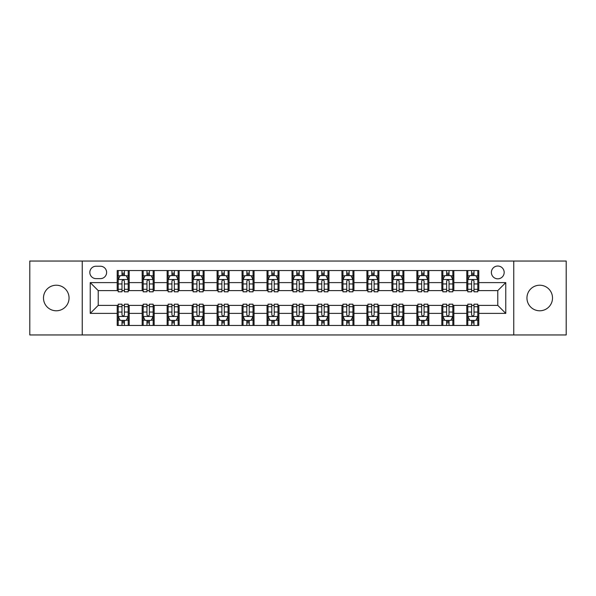 <?xml version="1.0" encoding="UTF-8"?>
<svg xmlns="http://www.w3.org/2000/svg" width="596" height="596" viewBox="0 0 596 596"><rect width="100%" height="100%" fill="white"/><g stroke="black" fill="none" stroke-linecap="round" stroke-linejoin="round"><path stroke-width="0.89" d="M539.73 285.216A12.784 12.784 0 0 0 526.946 298A12.784 12.784 0 0 0 539.73 310.784A12.784 12.784 0 0 0 552.514 298A12.784 12.784 0 0 0 539.73 285.216M56.27 285.216A12.784 12.784 0 0 0 43.486 298A12.784 12.784 0 0 0 56.27 310.784A12.784 12.784 0 0 0 69.054 298A12.784 12.784 0 0 0 56.27 285.216M497.779 266.032A6.392 6.392 0 0 0 491.387 272.432A6.392 6.392 0 0 0 497.779 278.824A6.392 6.392 0 0 0 504.171 272.432A6.392 6.392 0 0 0 497.779 266.032M513.759 334.959L566.2 334.959L566.2 261.041L513.759 261.041L513.759 334.959L82.241 334.959L82.241 261.041L29.8 261.041L29.8 334.959L82.241 334.959M96.023 278.623L100.419 278.623A6.191 6.191 0 0 0 106.617 272.432A6.191 6.191 0 0 0 100.419 266.233L96.023 266.233A6.191 6.191 0 0 0 89.832 272.432A6.191 6.191 0 0 0 96.023 278.623M513.759 261.041L82.241 261.041M117.203 313.384L90.234 313.384L90.234 282.616L117.203 282.616L117.203 290.61L98.221 290.61L98.221 305.39L117.203 305.39L117.203 325.468L478.797 325.468L478.797 305.39L497.779 305.39L497.779 290.61L478.797 290.61L478.797 282.616L505.766 282.616L505.766 313.384L478.797 313.384M478.797 282.616L478.797 270.532L117.203 270.532L117.203 282.616M466.81 270.532L466.81 290.61L467.808 290.61M471.607 290.61L474.006 290.61M477.798 290.61L478.797 290.61M466.81 290.61L452.826 290.61M441.837 270.532L441.837 290.61L442.835 290.61M446.635 290.61L449.034 290.61M441.837 290.61L427.853 290.61M416.865 270.532L416.865 290.61L417.863 290.61M421.663 290.61L424.061 290.61M416.865 290.61L402.881 290.61M391.892 270.532L391.892 290.61L392.891 290.61M396.69 290.61L399.089 290.61M391.892 290.61L377.909 290.61M366.92 270.532L366.92 290.61L367.918 290.61M371.718 290.61L374.117 290.61M366.92 290.61L352.936 290.61M341.948 270.532L341.948 290.61L342.953 290.61M346.745 290.61L349.144 290.61M341.948 290.61L327.964 290.61M316.975 270.532L316.975 290.61L317.981 290.61M321.773 290.61L324.172 290.61M316.975 290.61L302.991 290.61M292.01 270.532L292.01 290.61L293.009 290.61M296.801 290.61L299.199 290.61M292.01 290.61L278.019 290.61M267.038 270.532L267.038 290.61L268.036 290.61M271.828 290.61L274.227 290.61M267.038 290.61L253.047 290.61M242.065 270.532L242.065 290.61L243.064 290.61M246.856 290.61L249.255 290.61M242.065 290.61L228.082 290.61M217.093 270.532L217.093 290.61L218.091 290.61M221.883 290.61L224.282 290.61M217.093 290.61L203.109 290.61M192.121 270.532L192.121 290.61L193.119 290.61M196.911 290.61L199.31 290.61M192.121 290.61L178.137 290.61M167.148 270.532L167.148 290.61L168.147 290.61M171.939 290.61L174.337 290.61M167.148 290.61L153.165 290.61M142.176 270.532L142.176 290.61L143.174 290.61M146.966 290.61L149.365 290.61M142.176 290.61L128.192 290.61M117.203 290.61L118.202 290.61M121.994 290.61L124.393 290.61M117.203 305.39L118.202 305.39M121.994 305.39L124.393 305.39M128.192 305.39L129.19 305.39L129.19 325.468M143.174 305.39L129.19 305.39M146.966 305.39L149.365 305.39M153.165 305.39L154.163 305.39L154.163 325.468M168.147 305.39L154.163 305.39M171.939 305.39L174.337 305.39M178.137 305.39L179.135 305.39L179.135 325.468M193.119 305.39L179.135 305.39M196.911 305.39L199.31 305.39M203.109 305.39L204.108 305.39L204.108 325.468M218.091 305.39L204.108 305.39M221.883 305.39L224.282 305.39M228.082 305.39L229.08 305.39L229.08 325.468M243.064 305.39L229.08 305.39M246.856 305.39L249.255 305.39M253.047 305.39L254.052 305.39L254.052 325.468M268.036 305.39L254.052 305.39M271.828 305.39L274.227 305.39M278.019 305.39L279.025 305.39L279.025 325.468M293.009 305.39L279.025 305.39M296.801 305.39L299.199 305.39M302.991 305.39L303.99 305.39L303.99 325.468M317.981 305.39L303.99 305.39M321.773 305.39L324.172 305.39M327.964 305.39L328.962 305.39L328.962 325.468M342.953 305.39L328.962 305.39M346.745 305.39L349.144 305.39M352.936 305.39L353.935 305.39L353.935 325.468M367.918 305.39L353.935 305.39M371.718 305.39L374.117 305.39M377.909 305.39L378.907 305.39L378.907 325.468M392.891 305.39L378.907 305.39M396.69 305.39L399.089 305.39M402.881 305.39L403.879 305.39L403.879 325.468M417.863 305.39L403.879 305.39M421.663 305.39L424.061 305.39M427.853 305.39L428.852 305.39L428.852 325.468M442.835 305.39L428.852 305.39M446.635 305.39L449.034 305.39M452.826 305.39L453.824 305.39L453.824 325.468M467.808 305.39L453.824 305.39M471.607 305.39L474.006 305.39M477.798 305.39L478.797 305.39M129.19 270.532L129.19 290.61M117.203 275.523L118.202 275.523M121.994 275.523L124.393 275.523M128.192 275.523L129.19 275.523M117.203 320.477L118.202 320.477M121.994 320.477L124.393 320.477M128.192 320.477L129.19 320.477M142.176 305.39L142.176 325.468M154.163 270.532L154.163 290.61M142.176 275.523L143.174 275.523M146.966 275.523L149.365 275.523M153.165 275.523L154.163 275.523M142.176 320.477L143.174 320.477M146.966 320.477L149.365 320.477M153.165 320.477L154.163 320.477M167.148 305.39L167.148 325.468M167.148 320.477L168.147 320.477M171.939 320.477L174.337 320.477M178.137 320.477L179.135 320.477M179.135 270.532L179.135 290.61M167.148 275.523L168.147 275.523M171.939 275.523L174.337 275.523M178.137 275.523L179.135 275.523M192.121 305.39L192.121 325.468M192.121 320.477L193.119 320.477M196.911 320.477L199.31 320.477M203.109 320.477L204.108 320.477M204.108 270.532L204.108 290.61M192.121 275.523L193.119 275.523M196.911 275.523L199.31 275.523M203.109 275.523L204.108 275.523M217.093 305.39L217.093 325.468M217.093 320.477L218.091 320.477M221.883 320.477L224.282 320.477M228.082 320.477L229.08 320.477M229.08 270.532L229.08 290.61M217.093 275.523L218.091 275.523M221.883 275.523L224.282 275.523M228.082 275.523L229.08 275.523M242.065 305.39L242.065 325.468M242.065 320.477L243.064 320.477M246.856 320.477L249.255 320.477M253.047 320.477L254.052 320.477M254.052 270.532L254.052 290.61M242.065 275.523L243.064 275.523M246.856 275.523L249.255 275.523M253.047 275.523L254.052 275.523M267.038 305.39L267.038 325.468M267.038 320.477L268.036 320.477M271.828 320.477L274.227 320.477M278.019 320.477L279.025 320.477M279.025 270.532L279.025 290.61M267.038 275.523L268.036 275.523M271.828 275.523L274.227 275.523M278.019 275.523L279.025 275.523M292.01 305.39L292.01 325.468M292.01 320.477L293.009 320.477M296.801 320.477L299.199 320.477M302.991 320.477L303.99 320.477M303.99 270.532L303.99 290.61M292.01 275.523L293.009 275.523M296.801 275.523L299.199 275.523M302.991 275.523L303.99 275.523M316.975 305.39L316.975 325.468M316.975 320.477L317.981 320.477M321.773 320.477L324.172 320.477M327.964 320.477L328.962 320.477M328.962 270.532L328.962 290.61M316.975 275.523L317.981 275.523M321.773 275.523L324.172 275.523M327.964 275.523L328.962 275.523M341.948 305.39L341.948 325.468M341.948 320.477L342.953 320.477M346.745 320.477L349.144 320.477M352.936 320.477L353.935 320.477M353.935 270.532L353.935 290.61M341.948 275.523L342.953 275.523M346.745 275.523L349.144 275.523M352.936 275.523L353.935 275.523M366.92 305.39L366.92 325.468M366.92 320.477L367.918 320.477M371.718 320.477L374.117 320.477M377.909 320.477L378.907 320.477M378.907 270.532L378.907 290.61M366.92 275.523L367.918 275.523M371.718 275.523L374.117 275.523M377.909 275.523L378.907 275.523M391.892 305.39L391.892 325.468M391.892 320.477L392.891 320.477M396.69 320.477L399.089 320.477M402.881 320.477L403.879 320.477M403.879 270.532L403.879 290.61M391.892 275.523L392.891 275.523M396.69 275.523L399.089 275.523M402.881 275.523L403.879 275.523M416.865 305.39L416.865 325.468M416.865 320.477L417.863 320.477M421.663 320.477L424.061 320.477M427.853 320.477L428.852 320.477M428.852 270.532L428.852 290.61M416.865 275.523L417.863 275.523M421.663 275.523L424.061 275.523M427.853 275.523L428.852 275.523M441.837 305.39L441.837 325.468M441.837 320.477L442.835 320.477M446.635 320.477L449.034 320.477M452.826 320.477L453.824 320.477M453.824 270.532L453.824 290.61M441.837 275.523L442.835 275.523M446.635 275.523L449.034 275.523M452.826 275.523L453.824 275.523M466.81 305.39L466.81 325.468M466.81 320.477L467.808 320.477M471.607 320.477L474.006 320.477M477.798 320.477L478.797 320.477M466.81 275.523L467.808 275.523M471.607 275.523L474.006 275.523M477.798 275.523L478.797 275.523M98.221 290.61L90.234 282.616M98.221 305.39L90.234 313.384M505.766 282.616L497.779 290.61M505.766 313.384L497.779 305.39M124.393 273.124L121.994 273.124M128.192 289.306L124.393 289.306L124.393 291.809L128.192 291.809L128.192 279.621L126.196 275.628L120.198 275.628L118.202 279.621L118.202 291.809L121.994 291.809L121.994 289.306L118.202 289.306M118.202 279.621L118.202 270.532M128.192 279.621L128.192 270.532M121.994 275.628L121.994 270.532M124.393 270.532L124.393 275.628M124.393 289.306L124.393 281.118C123.596 279.576 122.798 279.576 121.994 281.118L121.994 289.306M121.994 322.876L124.393 322.876M118.202 306.694L121.994 306.694L121.994 304.191L118.202 304.191L118.202 316.379L120.198 320.372L126.196 320.372L128.192 316.379L128.192 304.191L124.393 304.191L124.393 306.694L128.192 306.694M128.192 316.379L128.192 325.468M118.202 316.379L118.202 325.468M124.393 320.372L124.393 325.468M121.994 325.468L121.994 320.372M121.994 306.694L121.994 314.882C122.798 316.424 123.596 316.424 124.393 314.882L124.393 306.694M149.365 273.124L146.966 273.124M153.165 289.306L149.365 289.306L149.365 291.809L153.165 291.809L153.165 279.621L151.168 275.628L145.171 275.628L143.174 279.621L143.174 291.809L146.966 291.809L146.966 289.306L143.174 289.306M143.174 279.621L143.174 270.532M153.165 279.621L153.165 270.532M146.966 275.628L146.966 270.532M149.365 270.532L149.365 275.628M149.365 289.306L149.365 281.118C148.568 279.576 147.771 279.576 146.966 281.118L146.966 289.306M174.337 273.124L171.939 273.124M178.137 289.306L174.337 289.306L174.337 291.809L178.137 291.809L178.137 279.621L176.133 275.628L170.143 275.628L168.147 279.621L168.147 291.809L171.939 291.809L171.939 289.306L168.147 289.306M168.147 279.621L168.147 270.532M178.137 279.621L178.137 270.532M171.939 275.628L171.939 270.532M174.337 270.532L174.337 275.628M174.337 289.306L174.337 281.118C173.54 279.576 172.743 279.576 171.939 281.118L171.939 289.306M199.31 273.124L196.911 273.124M203.109 289.306L199.31 289.306L199.31 291.809L203.109 291.809L203.109 279.621L201.105 275.628L195.115 275.628L193.119 279.621L193.119 291.809L196.911 291.809L196.911 289.306L193.119 289.306M193.119 279.621L193.119 270.532M203.109 279.621L203.109 270.532M196.911 275.628L196.911 270.532M199.31 270.532L199.31 275.628M199.31 289.306L199.31 281.118C198.513 279.576 197.716 279.576 196.911 281.118L196.911 289.306M146.966 322.876L149.365 322.876M143.174 306.694L146.966 306.694L146.966 304.191L143.174 304.191L143.174 316.379L145.171 320.372L151.168 320.372L153.165 316.379L153.165 304.191L149.365 304.191L149.365 306.694L153.165 306.694M153.165 316.379L153.165 325.468M143.174 316.379L143.174 325.468M149.365 320.372L149.365 325.468M146.966 325.468L146.966 320.372M146.966 306.694L146.966 314.882C147.763 316.424 148.568 316.424 149.365 314.882L149.365 306.694M171.939 322.876L174.337 322.876M168.147 306.694L171.939 306.694L171.939 304.191L168.147 304.191L168.147 316.379L170.143 320.372L176.133 320.372L178.137 316.379L178.137 304.191L174.337 304.191L174.337 306.694L178.137 306.694M178.137 316.379L178.137 325.468M168.147 316.379L168.147 325.468M174.337 320.372L174.337 325.468M171.939 325.468L171.939 320.372M171.939 306.694L171.939 314.882C172.736 316.424 173.54 316.424 174.337 314.882L174.337 306.694M196.911 322.876L199.31 322.876M193.119 306.694L196.911 306.694L196.911 304.191L193.119 304.191L193.119 316.379L195.115 320.372L201.105 320.372L203.109 316.379L203.109 304.191L199.31 304.191L199.31 306.694L203.109 306.694M203.109 316.379L203.109 325.468M193.119 316.379L193.119 325.468M199.31 320.372L199.31 325.468M196.911 325.468L196.911 320.372M196.911 306.694L196.911 314.882C197.708 316.424 198.513 316.424 199.31 314.882L199.31 306.694M224.282 273.124L221.883 273.124M228.082 289.306L224.282 289.306L224.282 291.809L228.082 291.809L228.082 279.621L226.078 275.628L220.088 275.628L218.091 279.621L218.091 291.809L221.883 291.809L221.883 289.306L218.091 289.306M218.091 279.621L218.091 270.532M228.082 279.621L228.082 270.532M221.883 275.628L221.883 270.532M224.282 270.532L224.282 275.628M224.282 289.306L224.282 281.118C223.485 279.576 222.688 279.576 221.883 281.118L221.883 289.306M221.883 322.876L224.282 322.876M218.091 306.694L221.883 306.694L221.883 304.191L218.091 304.191L218.091 316.379L220.088 320.372L226.078 320.372L228.082 316.379L228.082 304.191L224.282 304.191L224.282 306.694L228.082 306.694M228.082 316.379L228.082 325.468M218.091 316.379L218.091 325.468M224.282 320.372L224.282 325.468M221.883 325.468L221.883 320.372M221.883 306.694L221.883 314.882C222.68 316.424 223.485 316.424 224.282 314.882L224.282 306.694M249.255 273.124L246.856 273.124M253.047 289.306L249.255 289.306L249.255 291.809L253.047 291.809L253.047 279.621L251.05 275.628L245.06 275.628L243.064 279.621L243.064 291.809L246.856 291.809L246.856 289.306L243.064 289.306M243.064 279.621L243.064 270.532M253.047 279.621L253.047 270.532M246.856 275.628L246.856 270.532M249.255 270.532L249.255 275.628M249.255 289.306L249.255 281.118C248.458 279.576 247.66 279.576 246.856 281.118L246.856 289.306M274.227 273.124L271.828 273.124M278.019 289.306L274.227 289.306L274.227 291.809L278.019 291.809L278.019 279.621L276.022 275.628L270.033 275.628L268.036 279.621L268.036 291.809L271.828 291.809L271.828 289.306L268.036 289.306M268.036 279.621L268.036 270.532M278.019 279.621L278.019 270.532M271.828 275.628L271.828 270.532M274.227 270.532L274.227 275.628M274.227 289.306L274.227 281.118C273.43 279.576 272.633 279.576 271.828 281.118L271.828 289.306M299.199 273.124L296.801 273.124M302.991 289.306L299.199 289.306L299.199 291.809L302.991 291.809L302.991 279.621L300.995 275.628L295.005 275.628L293.009 279.621L293.009 291.809L296.801 291.809L296.801 289.306L293.009 289.306M293.009 279.621L293.009 270.532M302.991 279.621L302.991 270.532M296.801 275.628L296.801 270.532M299.199 270.532L299.199 275.628M299.199 289.306L299.199 281.118C298.402 279.576 297.605 279.576 296.801 281.118L296.801 289.306M324.172 273.124L321.773 273.124M327.964 289.306L324.172 289.306L324.172 291.809L327.964 291.809L327.964 279.621L325.967 275.628L319.978 275.628L317.981 279.621L317.981 291.809L321.773 291.809L321.773 289.306L317.981 289.306M317.981 279.621L317.981 270.532M327.964 279.621L327.964 270.532M321.773 275.628L321.773 270.532M324.172 270.532L324.172 275.628M324.172 289.306L324.172 281.118C323.375 279.576 322.57 279.576 321.773 281.118L321.773 289.306M349.144 273.124L346.745 273.124M352.936 289.306L349.144 289.306L349.144 291.809L352.936 291.809L352.936 279.621L350.94 275.628L344.95 275.628L342.953 279.621L342.953 291.809L346.745 291.809L346.745 289.306L342.953 289.306M342.953 279.621L342.953 270.532M352.936 279.621L352.936 270.532M346.745 275.628L346.745 270.532M349.144 270.532L349.144 275.628M349.144 289.306L349.144 281.118C348.347 279.576 347.543 279.576 346.745 281.118L346.745 289.306M246.856 322.876L249.255 322.876M243.064 306.694L246.856 306.694L246.856 304.191L243.064 304.191L243.064 316.379L245.06 320.372L251.05 320.372L253.047 316.379L253.047 304.191L249.255 304.191L249.255 306.694L253.047 306.694M253.047 316.379L253.047 325.468M243.064 316.379L243.064 325.468M249.255 320.372L249.255 325.468M246.856 325.468L246.856 320.372M246.856 306.694L246.856 314.882C247.653 316.424 248.458 316.424 249.255 314.882L249.255 306.694M271.828 322.876L274.227 322.876M268.036 306.694L271.828 306.694L271.828 304.191L268.036 304.191L268.036 316.379L270.033 320.372L276.022 320.372L278.019 316.379L278.019 304.191L274.227 304.191L274.227 306.694L278.019 306.694M278.019 316.379L278.019 325.468M268.036 316.379L268.036 325.468M274.227 320.372L274.227 325.468M271.828 325.468L271.828 320.372M271.828 306.694L271.828 314.882C272.625 316.424 273.43 316.424 274.227 314.882L274.227 306.694M296.801 322.876L299.199 322.876M293.009 306.694L296.801 306.694L296.801 304.191L293.009 304.191L293.009 316.379L295.005 320.372L300.995 320.372L302.991 316.379L302.991 304.191L299.199 304.191L299.199 306.694L302.991 306.694M302.991 316.379L302.991 325.468M293.009 316.379L293.009 325.468M299.199 320.372L299.199 325.468M296.801 325.468L296.801 320.372M296.801 306.694L296.801 314.882C297.598 316.424 298.395 316.424 299.199 314.882L299.199 306.694M321.773 322.876L324.172 322.876M317.981 306.694L321.773 306.694L321.773 304.191L317.981 304.191L317.981 316.379L319.978 320.372L325.967 320.372L327.964 316.379L327.964 304.191L324.172 304.191L324.172 306.694L327.964 306.694M327.964 316.379L327.964 325.468M317.981 316.379L317.981 325.468M324.172 320.372L324.172 325.468M321.773 325.468L321.773 320.372M321.773 306.694L321.773 314.882C322.57 316.424 323.367 316.424 324.172 314.882L324.172 306.694M346.745 322.876L349.144 322.876M342.953 306.694L346.745 306.694L346.745 304.191L342.953 304.191L342.953 316.379L344.95 320.372L350.94 320.372L352.936 316.379L352.936 304.191L349.144 304.191L349.144 306.694L352.936 306.694M352.936 316.379L352.936 325.468M342.953 316.379L342.953 325.468M349.144 320.372L349.144 325.468M346.745 325.468L346.745 320.372M346.745 306.694L346.745 314.882C347.543 316.424 348.34 316.424 349.144 314.882L349.144 306.694M374.117 273.124L371.718 273.124M377.909 289.306L374.117 289.306L374.117 291.809L377.909 291.809L377.909 279.621L375.912 275.628L369.922 275.628L367.918 279.621L367.918 291.809L371.718 291.809L371.718 289.306L367.918 289.306M367.918 279.621L367.918 270.532M377.909 279.621L377.909 270.532M371.718 275.628L371.718 270.532M374.117 270.532L374.117 275.628M374.117 289.306L374.117 281.118C373.32 279.576 372.515 279.576 371.718 281.118L371.718 289.306M371.718 322.876L374.117 322.876M367.918 306.694L371.718 306.694L371.718 304.191L367.918 304.191L367.918 316.379L369.922 320.372L375.912 320.372L377.909 316.379L377.909 304.191L374.117 304.191L374.117 306.694L377.909 306.694M377.909 316.379L377.909 325.468M367.918 316.379L367.918 325.468M374.117 320.372L374.117 325.468M371.718 325.468L371.718 320.372M371.718 306.694L371.718 314.882C372.515 316.424 373.312 316.424 374.117 314.882L374.117 306.694M399.089 273.124L396.69 273.124M402.881 289.306L399.089 289.306L399.089 291.809L402.881 291.809L402.881 279.621L400.885 275.628L394.895 275.628L392.891 279.621L392.891 291.809L396.69 291.809L396.69 289.306L392.891 289.306M392.891 279.621L392.891 270.532M402.881 279.621L402.881 270.532M396.69 275.628L396.69 270.532M399.089 270.532L399.089 275.628M399.089 289.306L399.089 281.118C398.292 279.576 397.487 279.576 396.69 281.118L396.69 289.306M396.69 322.876L399.089 322.876M392.891 306.694L396.69 306.694L396.69 304.191L392.891 304.191L392.891 316.379L394.895 320.372L400.885 320.372L402.881 316.379L402.881 304.191L399.089 304.191L399.089 306.694L402.881 306.694M402.881 316.379L402.881 325.468M392.891 316.379L392.891 325.468M399.089 320.372L399.089 325.468M396.69 325.468L396.69 320.372M396.69 306.694L396.69 314.882C397.487 316.424 398.284 316.424 399.089 314.882L399.089 306.694M424.061 273.124L421.663 273.124M427.853 289.306L424.061 289.306L424.061 291.809L427.853 291.809L427.853 279.621L425.857 275.628L419.867 275.628L417.863 279.621L417.863 291.809L421.663 291.809L421.663 289.306L417.863 289.306M417.863 279.621L417.863 270.532M427.853 279.621L427.853 270.532M421.663 275.628L421.663 270.532M424.061 270.532L424.061 275.628M424.061 289.306L424.061 281.118C423.264 279.576 422.46 279.576 421.663 281.118L421.663 289.306M421.663 322.876L424.061 322.876M417.863 306.694L421.663 306.694L421.663 304.191L417.863 304.191L417.863 316.379L419.867 320.372L425.857 320.372L427.853 316.379L427.853 304.191L424.061 304.191L424.061 306.694L427.853 306.694M427.853 316.379L427.853 325.468M417.863 316.379L417.863 325.468M424.061 320.372L424.061 325.468M421.663 325.468L421.663 320.372M421.663 306.694L421.663 314.882C422.46 316.424 423.257 316.424 424.061 314.882L424.061 306.694M449.034 273.124L446.635 273.124M452.826 289.306L449.034 289.306L449.034 291.809L452.826 291.809L452.826 279.621L450.829 275.628L444.832 275.628L442.835 279.621L442.835 291.809L446.635 291.809L446.635 289.306L442.835 289.306M442.835 279.621L442.835 270.532M452.826 279.621L452.826 270.532M446.635 275.628L446.635 270.532M449.034 270.532L449.034 275.628M449.034 289.306L449.034 281.118C448.237 279.576 447.432 279.576 446.635 281.118L446.635 289.306M446.635 322.876L449.034 322.876M442.835 306.694L446.635 306.694L446.635 304.191L442.835 304.191L442.835 316.379L444.832 320.372L450.829 320.372L452.826 316.379L452.826 304.191L449.034 304.191L449.034 306.694L452.826 306.694M452.826 316.379L452.826 325.468M442.835 316.379L442.835 325.468M449.034 320.372L449.034 325.468M446.635 325.468L446.635 320.372M446.635 306.694L446.635 314.882C447.432 316.424 448.229 316.424 449.034 314.882L449.034 306.694M474.006 273.124L471.607 273.124M477.798 289.306L474.006 289.306L474.006 291.809L477.798 291.809L477.798 279.621L475.802 275.628L469.804 275.628L467.808 279.621L467.808 291.809L471.607 291.809L471.607 289.306L467.808 289.306M467.808 279.621L467.808 270.532M477.798 279.621L477.798 270.532M471.607 275.628L471.607 270.532M474.006 270.532L474.006 275.628M474.006 289.306L474.006 281.118C473.202 279.576 472.405 279.576 471.607 281.118L471.607 289.306M471.607 322.876L474.006 322.876M467.808 306.694L471.607 306.694L471.607 304.191L467.808 304.191L467.808 316.379L469.804 320.372L475.802 320.372L477.798 316.379L477.798 304.191L474.006 304.191L474.006 306.694L477.798 306.694M477.798 316.379L477.798 325.468M467.808 316.379L467.808 325.468M474.006 320.372L474.006 325.468M471.607 325.468L471.607 320.372M471.607 306.694L471.607 314.882C472.405 316.424 473.202 316.424 474.006 314.882L474.006 306.694M142.176 313.384L129.19 313.384M142.176 282.616L129.19 282.616M167.148 282.616L154.163 282.616M167.148 313.384L154.163 313.384M192.121 282.616L179.135 282.616M192.121 313.384L179.135 313.384M217.093 282.616L204.108 282.616M217.093 313.384L204.108 313.384M242.065 282.616L229.08 282.616M242.065 313.384L229.08 313.384M267.038 282.616L254.052 282.616M267.038 313.384L254.052 313.384M292.01 282.616L279.025 282.616M292.01 313.384L279.025 313.384M316.975 282.616L303.99 282.616M316.975 313.384L303.99 313.384M341.948 282.616L328.962 282.616M341.948 313.384L328.962 313.384M366.92 282.616L353.935 282.616M366.92 313.384L353.935 313.384M391.892 282.616L378.907 282.616M391.892 313.384L378.907 313.384M416.865 282.616L403.879 282.616M416.865 313.384L403.879 313.384M441.837 282.616L428.852 282.616M441.837 313.384L428.852 313.384M466.81 282.616L453.824 282.616M466.81 313.384L453.824 313.384M128.14 279.524L118.254 279.524M118.202 275.866L120.079 275.866M126.315 275.866L128.192 275.866M121.994 283.949L118.202 283.949M128.192 283.949L124.393 283.949M124.393 274.398L121.994 274.398M118.254 316.476L128.14 316.476M128.192 320.134L126.315 320.134M120.079 320.134L118.202 320.134M124.393 312.051L128.192 312.051M118.202 312.051L121.994 312.051M121.994 321.602L124.393 321.602M153.112 279.524L143.226 279.524M143.174 275.866L145.052 275.866M151.287 275.866L153.165 275.866M146.966 283.949L143.174 283.949M153.165 283.949L149.365 283.949M149.365 274.398L146.966 274.398M178.085 279.524L168.199 279.524M168.147 275.866L170.024 275.866M176.26 275.866L178.137 275.866M171.939 283.949L168.147 283.949M178.137 283.949L174.337 283.949M174.337 274.398L171.939 274.398M203.057 279.524L193.164 279.524M193.119 275.866L194.996 275.866M201.232 275.866L203.109 275.866M196.911 283.949L193.119 283.949M203.109 283.949L199.31 283.949M199.31 274.398L196.911 274.398M143.226 316.476L153.112 316.476M153.165 320.134L151.287 320.134M145.052 320.134L143.174 320.134M149.365 312.051L153.165 312.051M143.174 312.051L146.966 312.051M146.966 321.602L149.365 321.602M168.199 316.476L178.085 316.476M178.137 320.134L176.26 320.134M170.024 320.134L168.147 320.134M174.337 312.051L178.137 312.051M168.147 312.051L171.939 312.051M171.939 321.602L174.337 321.602M193.164 316.476L203.057 316.476M203.109 320.134L201.232 320.134M194.996 320.134L193.119 320.134M199.31 312.051L203.109 312.051M193.119 312.051L196.911 312.051M196.911 321.602L199.31 321.602M228.03 279.524L218.136 279.524M218.091 275.866L219.969 275.866M226.197 275.866L228.082 275.866M221.883 283.949L218.091 283.949M228.082 283.949L224.282 283.949M224.282 274.398L221.883 274.398M218.136 316.476L228.03 316.476M228.082 320.134L226.197 320.134M219.969 320.134L218.091 320.134M224.282 312.051L228.082 312.051M218.091 312.051L221.883 312.051M221.883 321.602L224.282 321.602M253.002 279.524L243.108 279.524M243.064 275.866L244.941 275.866M251.169 275.866L253.047 275.866M246.856 283.949L243.064 283.949M253.047 283.949L249.255 283.949M249.255 274.398L246.856 274.398M277.974 279.524L268.081 279.524M268.036 275.866L269.913 275.866M276.142 275.866L278.019 275.866M271.828 283.949L268.036 283.949M278.019 283.949L274.227 283.949M274.227 274.398L271.828 274.398M302.947 279.524L293.053 279.524M293.009 275.866L294.886 275.866M301.114 275.866L302.991 275.866M296.801 283.949L293.009 283.949M302.991 283.949L299.199 283.949M299.199 274.398L296.801 274.398M327.919 279.524L318.026 279.524M317.981 275.866L319.858 275.866M326.087 275.866L327.964 275.866M321.773 283.949L317.981 283.949M327.964 283.949L324.172 283.949M324.172 274.398L321.773 274.398M352.892 279.524L342.998 279.524M342.953 275.866L344.831 275.866M351.059 275.866L352.936 275.866M346.745 283.949L342.953 283.949M352.936 283.949L349.144 283.949M349.144 274.398L346.745 274.398M243.108 316.476L253.002 316.476M253.047 320.134L251.169 320.134M244.941 320.134L243.064 320.134M249.255 312.051L253.047 312.051M243.064 312.051L246.856 312.051M246.856 321.602L249.255 321.602M268.081 316.476L277.974 316.476M278.019 320.134L276.142 320.134M269.913 320.134L268.036 320.134M274.227 312.051L278.019 312.051M268.036 312.051L271.828 312.051M271.828 321.602L274.227 321.602M293.053 316.476L302.947 316.476M302.991 320.134L301.114 320.134M294.886 320.134L293.009 320.134M299.199 312.051L302.991 312.051M293.009 312.051L296.801 312.051M296.801 321.602L299.199 321.602M318.026 316.476L327.919 316.476M327.964 320.134L326.087 320.134M319.858 320.134L317.981 320.134M324.172 312.051L327.964 312.051M317.981 312.051L321.773 312.051M321.773 321.602L324.172 321.602M342.998 316.476L352.892 316.476M352.936 320.134L351.059 320.134M344.831 320.134L342.953 320.134M349.144 312.051L352.936 312.051M342.953 312.051L346.745 312.051M346.745 321.602L349.144 321.602M377.864 279.524L367.97 279.524M367.918 275.866L369.803 275.866M376.031 275.866L377.909 275.866M371.718 283.949L367.918 283.949M377.909 283.949L374.117 283.949M374.117 274.398L371.718 274.398M367.97 316.476L377.864 316.476M377.909 320.134L376.031 320.134M369.803 320.134L367.918 320.134M374.117 312.051L377.909 312.051M367.918 312.051L371.718 312.051M371.718 321.602L374.117 321.602M402.836 279.524L392.943 279.524M392.891 275.866L394.768 275.866M401.004 275.866L402.881 275.866M396.69 283.949L392.891 283.949M402.881 283.949L399.089 283.949M399.089 274.398L396.69 274.398M392.943 316.476L402.836 316.476M402.881 320.134L401.004 320.134M394.768 320.134L392.891 320.134M399.089 312.051L402.881 312.051M392.891 312.051L396.69 312.051M396.69 321.602L399.089 321.602M427.801 279.524L417.915 279.524M417.863 275.866L419.74 275.866M425.976 275.866L427.853 275.866M421.663 283.949L417.863 283.949M427.853 283.949L424.061 283.949M424.061 274.398L421.663 274.398M417.915 316.476L427.801 316.476M427.853 320.134L425.976 320.134M419.74 320.134L417.863 320.134M424.061 312.051L427.853 312.051M417.863 312.051L421.663 312.051M421.663 321.602L424.061 321.602M452.774 279.524L442.888 279.524M442.835 275.866L444.713 275.866M450.948 275.866L452.826 275.866M446.635 283.949L442.835 283.949M452.826 283.949L449.034 283.949M449.034 274.398L446.635 274.398M442.888 316.476L452.774 316.476M452.826 320.134L450.948 320.134M444.713 320.134L442.835 320.134M449.034 312.051L452.826 312.051M442.835 312.051L446.635 312.051M446.635 321.602L449.034 321.602M477.746 279.524L467.86 279.524M467.808 275.866L469.685 275.866M475.921 275.866L477.798 275.866M471.607 283.949L467.808 283.949M477.798 283.949L474.006 283.949M474.006 274.398L471.607 274.398M467.86 316.476L477.746 316.476M477.798 320.134L475.921 320.134M469.685 320.134L467.808 320.134M474.006 312.051L477.798 312.051M467.808 312.051L471.607 312.051M471.607 321.602L474.006 321.602"/></g></svg>
